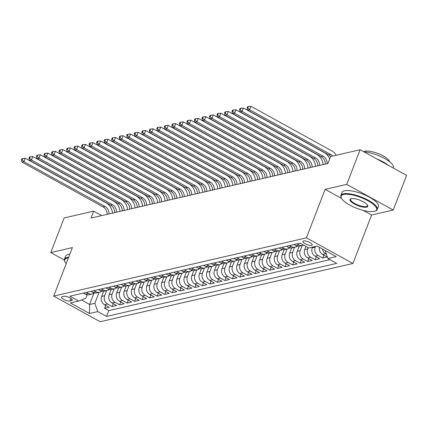 <?xml version="1.0" encoding="UTF-8"?>
<svg xmlns="http://www.w3.org/2000/svg" width="428" height="428" viewBox="0 0 428 428"><rect width="100%" height="100%" fill="white"/><g stroke="black" fill="none" stroke-linecap="round" stroke-linejoin="round"><path stroke-width="0.64" d="M303.543 240.964A4.986 1.519 -158.9 0 0 302.912 241.387A4.986 1.519 -158.9 0 0 306.057 244.19A4.986 1.519 -158.9 0 0 311.584 245.399A4.986 1.519 -158.9 0 0 312.221 244.977A4.986 1.519 -158.9 0 0 309.075 242.173A4.986 1.519 -158.9 0 0 303.543 240.964M363.26 210.399L371.611 215.006L393.236 210.025L406.6 175.394L360.119 149.741L330.598 156.546L327.923 163.475L90.987 218.071L93.662 211.148L64.136 217.948L50.772 252.584L64.323 260.058M371.611 215.006L352.902 263.493L100.168 321.733L53.693 296.085L306.421 237.84L352.902 263.493M103.592 291.324L101.634 296.406A6.233 5.414 77 0 0 104.518 304.72L109.103 307.25L104.593 308.288L105.716 305.378M106.593 290.655L104.641 295.711A6.233 5.414 77 0 0 107.53 304.024L112.115 306.555L113.238 303.645M112.115 306.555L116.625 305.517L112.04 302.987A6.233 5.414 77 0 1 109.156 294.673L111.114 289.59M118.636 287.857L116.673 292.939A6.233 5.414 77 0 0 119.562 301.253L124.147 303.784L119.637 304.822L120.755 301.911M126.158 286.123L124.195 291.206A6.233 5.414 77 0 0 127.084 299.52L131.669 302.05L127.153 303.088L128.277 300.178M133.68 284.39L131.717 289.472A6.233 5.414 77 0 0 134.606 297.786L139.191 300.317L134.676 301.355L135.799 298.444M141.203 282.657L139.239 287.739A6.233 5.414 77 0 0 142.128 296.053L146.713 298.584L142.198 299.621L143.321 296.711M148.725 280.923L146.761 286.006A6.233 5.414 77 0 0 149.65 294.32L154.235 296.85L149.72 297.888L150.843 294.978M156.247 279.19L154.283 284.272A6.233 5.414 77 0 0 157.172 292.586L161.757 295.117L157.242 296.155L158.365 293.244M163.764 277.456L161.805 282.539A6.233 5.414 77 0 0 164.694 290.853L169.279 293.383L164.764 294.421L165.887 291.511M171.286 275.723L169.328 280.805A6.233 5.414 77 0 0 172.216 289.119L176.801 291.65L172.286 292.688L173.41 289.777M178.808 273.99L176.85 279.072A6.233 5.414 77 0 0 179.739 287.386L184.324 289.916L179.808 290.954L180.932 288.044M186.33 272.256L184.372 277.339A6.233 5.414 77 0 0 187.261 285.653L191.846 288.183L187.33 289.221L188.454 286.311M193.852 270.523L191.894 275.605A6.233 5.414 77 0 0 194.777 283.919L199.368 286.45L194.852 287.488L195.976 284.577M201.374 268.789L199.416 273.872A6.233 5.414 77 0 0 202.3 282.186L206.885 284.716L202.374 285.754L203.498 282.844M208.896 267.056L206.938 272.138A6.233 5.414 77 0 0 209.822 280.452L214.407 282.983L209.897 284.021L211.02 281.11M216.418 265.323L214.46 270.405A6.233 5.414 77 0 0 217.344 278.719L221.929 281.25L217.419 282.287L218.542 279.377M223.94 263.589L221.982 268.672A6.233 5.414 77 0 0 224.866 276.986L229.451 279.516L224.941 280.554L226.064 277.644M231.462 261.856L229.504 266.938A6.233 5.414 77 0 0 232.388 275.252L236.973 277.783L232.463 278.821L233.586 275.91M238.984 260.122L237.026 265.205A6.233 5.414 77 0 0 239.91 273.519L244.495 276.049L239.985 277.087L241.108 274.177M246.507 258.389L244.543 263.471A6.233 5.414 77 0 0 247.432 271.785L252.017 274.316L247.507 275.354L248.631 272.443M254.029 256.656L252.065 261.738A6.233 5.414 77 0 0 254.954 270.052L259.539 272.583L255.029 273.62L256.147 270.71M261.551 254.922L259.587 260.005A6.233 5.414 77 0 0 262.476 268.319L267.061 270.849L262.546 271.887L263.669 268.977M269.073 253.189L267.109 258.271A6.233 5.414 77 0 0 269.998 266.585L274.583 269.116L270.068 270.154L271.192 267.243M276.595 251.455L274.632 256.538A6.233 5.414 77 0 0 277.521 264.852L282.106 267.382L277.59 268.42L278.714 265.51M284.117 249.722L282.154 254.804A6.233 5.414 77 0 0 285.043 263.118L289.628 265.649L285.112 266.687L286.236 263.776M291.634 247.989L289.676 253.071A6.233 5.414 77 0 0 292.565 261.385L297.15 263.916L292.634 264.953L293.758 262.043M299.156 246.255L297.198 251.338A6.233 5.414 77 0 0 300.087 259.652L304.672 262.182L300.156 263.22L301.28 260.31M305.95 246.41L304.72 249.604A6.233 5.414 77 0 0 307.609 257.918L312.194 260.449L307.679 261.487L308.802 258.576M312.52 247.149L312.242 247.871A6.233 5.414 77 0 0 315.131 256.185L319.716 258.715L315.201 259.753L316.324 256.843M319.427 247.373A6.233 5.414 77 0 0 322.653 254.451L327.238 256.982L322.723 258.02L323.846 255.109M69.935 300.986L71.588 300.606A4.831 1.471 -158.9 0 0 72.204 300.194A4.831 1.471 -158.9 0 0 69.159 297.481A4.831 1.471 -158.9 0 0 63.799 296.31L62.146 296.69A4.831 1.471 -158.9 0 0 61.53 297.096A4.831 1.471 -158.9 0 0 64.58 299.814A4.831 1.471 -158.9 0 0 69.935 300.986L70.909 298.46M94.053 292.95L89.607 304.474L94.872 303.265L97.761 311.579L106.556 316.431L336.718 263.386L327.928 258.533L336.199 256.629L317.105 246.089L308.834 247.999L300.039 243.147L69.871 296.187L78.666 301.039L85.83 298.273L87.173 294.78M97.761 311.579L89.484 313.483L70.39 302.944L78.666 301.039M315.527 246.453L315.249 247.175L312.242 247.871M308.214 247.657L307.727 248.909L304.72 249.604M302.157 245.586L300.205 250.642L297.198 251.338M294.635 247.32L292.688 252.376L289.676 253.071M287.113 249.053L285.166 254.109L282.154 254.804M279.591 250.787L277.644 255.842L274.632 256.538M272.074 252.52L270.122 257.576L267.109 258.271M264.552 254.253L262.599 259.309L259.587 260.005M257.03 255.987L255.077 261.043L252.065 261.738M249.508 257.72L247.555 262.776L244.543 263.471M241.986 259.454L240.033 264.509L237.026 265.205M234.464 261.187L232.511 266.243L229.504 266.938M226.942 262.92L224.989 267.976L221.982 268.672M219.42 264.654L217.467 269.71L214.46 270.405M211.897 266.387L209.945 271.443L206.938 272.138M204.375 268.121L202.423 273.176L199.416 273.872M196.853 269.854L194.901 274.91L191.894 275.605M189.331 271.587L187.378 276.643L184.372 277.339M181.809 273.321L179.856 278.377L176.85 279.072M174.287 275.054L172.334 280.11L169.328 280.805M166.765 276.788L164.817 281.843L161.805 282.539M159.243 278.521L157.295 283.577L154.283 284.272M151.721 280.254L149.773 285.31L146.761 286.006M144.199 281.988L142.251 287.044L139.239 287.739M136.682 283.721L134.729 288.777L131.717 289.472M129.16 285.455L127.207 290.51L124.195 291.206M121.638 287.188L119.685 292.244L116.673 292.939M114.116 288.921L112.163 293.977L109.156 294.673M104.593 308.288L108.798 310.61L329.945 259.646M326.414 254.173L325.66 253.756A6.233 5.414 -103 0 1 322.439 249.032M322.723 258.02L318.138 255.489A6.233 5.414 -103 0 1 315.249 247.175M315.201 259.753L310.616 257.223A6.233 5.414 -103 0 1 307.727 248.909M307.679 261.487L303.094 258.956A6.233 5.414 -103 0 1 300.205 250.642M300.156 263.22L295.571 260.689A6.233 5.414 -103 0 1 292.688 252.376M292.634 264.953L288.049 262.423A6.233 5.414 -103 0 1 285.166 254.109M285.112 266.687L280.527 264.156A6.233 5.414 -103 0 1 277.644 255.842M277.59 268.42L273.005 265.89A6.233 5.414 -103 0 1 270.122 257.576M270.068 270.154L265.483 267.623A6.233 5.414 -103 0 1 262.599 259.309M262.546 271.887L257.961 269.356A6.233 5.414 -103 0 1 255.077 261.043M255.029 273.62L250.439 271.09A6.233 5.414 -103 0 1 247.555 262.776M247.507 275.354L242.922 272.823A6.233 5.414 -103 0 1 240.033 264.509M239.985 277.087L235.4 274.557A6.233 5.414 -103 0 1 232.511 266.243M232.463 278.821L227.878 276.29A6.233 5.414 -103 0 1 224.989 267.976M224.941 280.554L220.356 278.023A6.233 5.414 -103 0 1 217.467 269.71M217.419 282.287L212.834 279.757A6.233 5.414 -103 0 1 209.945 271.443M209.897 284.021L205.312 281.49A6.233 5.414 -103 0 1 202.423 273.176M202.374 285.754L197.79 283.224A6.233 5.414 -103 0 1 194.901 274.91M194.852 287.488L190.267 284.957A6.233 5.414 -103 0 1 187.378 276.643M187.33 289.221L182.745 286.69A6.233 5.414 -103 0 1 179.856 278.377M179.808 290.954L175.223 288.424A6.233 5.414 -103 0 1 172.334 280.11M172.286 292.688L167.701 290.157A6.233 5.414 -103 0 1 164.817 281.843M164.764 294.421L160.179 291.891A6.233 5.414 -103 0 1 157.295 283.577M157.242 296.155L152.657 293.624A6.233 5.414 -103 0 1 149.773 285.31M149.72 297.888L145.135 295.357A6.233 5.414 -103 0 1 142.251 287.044M142.198 299.621L137.613 297.091A6.233 5.414 -103 0 1 134.729 288.777M134.676 301.355L130.091 298.824A6.233 5.414 -103 0 1 127.207 290.51M127.153 303.088L122.569 300.558A6.233 5.414 -103 0 1 119.685 292.244M119.637 304.822L115.046 302.291A6.233 5.414 -103 0 1 112.163 293.977M86.413 292.372L88.43 293.485A6.233 5.414 77 0 0 91.972 294.02A6.233 5.414 77 0 0 94.09 292.918M83.407 293.068L85.423 294.18A6.233 5.414 77 0 0 88.96 294.715L91.972 294.02M90.929 291.334L92.946 292.447A6.233 5.414 77 0 0 96.482 292.982L99.494 292.287A6.233 5.414 -103 0 1 95.952 291.752L93.935 290.639M98.451 289.601L100.468 290.714A6.233 5.414 77 0 0 104.004 291.249L107.016 290.553A6.233 5.414 -103 0 1 103.474 290.024L101.457 288.905M105.973 287.867L107.99 288.98A6.233 5.414 77 0 0 111.526 289.515L114.538 288.82A6.233 5.414 -103 0 1 110.996 288.29L108.98 287.172M113.495 286.134L115.512 287.247A6.233 5.414 77 0 0 119.048 287.782L122.06 287.086A6.233 5.414 -103 0 1 118.519 286.557L116.502 285.439M121.017 284.401L123.034 285.513A6.233 5.414 77 0 0 126.57 286.048L129.582 285.353A6.233 5.414 -103 0 1 126.041 284.823L124.024 283.705M128.539 282.667L130.556 283.78A6.233 5.414 77 0 0 134.092 284.315L137.099 283.62A6.233 5.414 -103 0 1 133.563 283.09L131.546 281.972M136.061 280.934L138.078 282.047A6.233 5.414 77 0 0 141.614 282.582L144.621 281.886A6.233 5.414 -103 0 1 141.085 281.356L139.068 280.238M143.583 279.2L145.6 280.313A6.233 5.414 77 0 0 149.137 280.848L152.143 280.153A6.233 5.414 -103 0 1 148.607 279.623L146.59 278.505M151.1 277.467L153.122 278.58A6.233 5.414 77 0 0 156.659 279.115L159.665 278.419A6.233 5.414 -103 0 1 156.129 277.89L154.112 276.772M158.622 275.734L160.644 276.846A6.233 5.414 77 0 0 164.181 277.381L167.188 276.686A6.233 5.414 -103 0 1 163.651 276.156L161.634 275.038M166.144 274L168.161 275.113A6.233 5.414 77 0 0 171.703 275.648L174.71 274.953A6.233 5.414 -103 0 1 171.173 274.423L169.156 273.305M173.666 272.267L175.683 273.38A6.233 5.414 77 0 0 179.225 273.915L182.232 273.225A6.233 5.414 -103 0 1 178.695 272.69L176.678 271.571M181.188 270.533L183.205 271.646A6.233 5.414 77 0 0 186.747 272.181L189.754 271.491A6.233 5.414 -103 0 1 186.217 270.956L184.201 269.838M188.711 268.8L190.728 269.913A6.233 5.414 77 0 0 194.269 270.448L197.276 269.758A6.233 5.414 -103 0 1 193.74 269.223L191.723 268.11M196.233 267.067L198.25 268.179A6.233 5.414 77 0 0 201.791 268.714L204.798 268.024A6.233 5.414 -103 0 1 201.262 267.489L199.239 266.377M203.755 265.333L205.772 266.446A6.233 5.414 77 0 0 209.313 266.981L212.32 266.291A6.233 5.414 -103 0 1 208.784 265.756L206.761 264.643M211.277 263.6L213.294 264.713A6.233 5.414 77 0 0 216.83 265.248L219.842 264.558A6.233 5.414 -103 0 1 216.301 264.023L214.284 262.91M218.799 261.866L220.816 262.979A6.233 5.414 77 0 0 224.352 263.514L227.364 262.824A6.233 5.414 -103 0 1 223.823 262.289L221.806 261.176M226.321 260.133L228.338 261.246A6.233 5.414 77 0 0 231.874 261.781L234.886 261.091A6.233 5.414 -103 0 1 231.345 260.556L229.328 259.443M233.843 258.4L235.86 259.512A6.233 5.414 77 0 0 239.396 260.047L242.409 259.357A6.233 5.414 -103 0 1 238.867 258.822L236.85 257.709M241.365 256.666L243.382 257.779A6.233 5.414 77 0 0 246.919 258.314L249.931 257.624A6.233 5.414 -103 0 1 246.389 257.089L244.372 255.976M248.887 254.933L250.904 256.046A6.233 5.414 77 0 0 254.441 256.581L257.453 255.891A6.233 5.414 -103 0 1 253.911 255.356L251.894 254.243M256.409 253.199L258.426 254.312A6.233 5.414 77 0 0 261.963 254.847L264.969 254.157A6.233 5.414 -103 0 1 261.433 253.622L259.416 252.509M263.932 251.466L265.949 252.579A6.233 5.414 77 0 0 269.485 253.114L272.492 252.424A6.233 5.414 -103 0 1 268.955 251.889L266.938 250.776M271.454 249.733L273.471 250.845A6.233 5.414 77 0 0 277.007 251.38L280.014 250.69A6.233 5.414 -103 0 1 276.477 250.155L274.46 249.043M278.97 247.999L280.993 249.112A6.233 5.414 77 0 0 284.529 249.647L287.536 248.957A6.233 5.414 -103 0 1 283.999 248.422L281.982 247.309M286.493 246.266L288.515 247.379A6.233 5.414 77 0 0 292.051 247.914L295.058 247.224A6.233 5.414 -103 0 1 291.522 246.689L289.505 245.576M294.015 244.532L296.032 245.645A6.233 5.414 77 0 0 299.573 246.18L302.58 245.49A6.233 5.414 -103 0 1 299.044 244.955L297.027 243.842M99.071 292.388L94.872 303.265M393.236 210.025L346.755 184.372L360.119 149.741M346.755 184.372L325.13 189.358L306.421 237.84M53.693 296.085L72.396 247.598L50.772 252.584M101.725 215.6L93.662 211.148M81.438 299.969L89.607 304.474L89.484 313.483M108.798 310.61L106.556 316.431M101.613 291.184A6.233 5.414 -103 0 1 99.494 292.287M109.135 289.451A6.233 5.414 -103 0 1 107.016 290.553M116.657 287.718A6.233 5.414 -103 0 1 114.538 288.82M124.179 285.984A6.233 5.414 -103 0 1 122.06 287.086M131.701 284.251A6.233 5.414 -103 0 1 129.582 285.353M139.223 282.517A6.233 5.414 -103 0 1 137.099 283.62M146.745 280.784A6.233 5.414 -103 0 1 144.621 281.886M154.267 279.051A6.233 5.414 -103 0 1 152.143 280.153M161.789 277.317A6.233 5.414 -103 0 1 159.665 278.419M169.311 275.584A6.233 5.414 -103 0 1 167.188 276.686M176.834 273.85A6.233 5.414 -103 0 1 174.71 274.953M184.356 272.117A6.233 5.414 -103 0 1 182.232 273.225M191.878 270.384A6.233 5.414 -103 0 1 189.754 271.491M199.4 268.65A6.233 5.414 -103 0 1 197.276 269.758M206.922 266.917A6.233 5.414 -103 0 1 204.798 268.024M214.444 265.183A6.233 5.414 -103 0 1 212.32 266.291M221.961 263.45A6.233 5.414 -103 0 1 219.842 264.558M229.483 261.717A6.233 5.414 -103 0 1 227.364 262.824M237.005 259.983A6.233 5.414 -103 0 1 234.886 261.091M244.527 258.25A6.233 5.414 -103 0 1 242.409 259.357M252.049 256.516A6.233 5.414 -103 0 1 249.931 257.624M259.571 254.783A6.233 5.414 -103 0 1 257.453 255.891M267.093 253.05A6.233 5.414 -103 0 1 264.969 254.157M274.615 251.316A6.233 5.414 -103 0 1 272.492 252.424M282.138 249.583A6.233 5.414 -103 0 1 280.014 250.69M289.66 247.849A6.233 5.414 -103 0 1 287.536 248.957M297.182 246.116A6.233 5.414 -103 0 1 295.058 247.224M303.613 245.121A6.233 5.414 -103 0 1 302.58 245.49M327.928 258.533L325.146 250.53M325.13 189.358L341.549 198.415M107.187 214.342A7.795 6.773 77 0 0 103.03 206.842L22.069 162.164L23.947 161.731L22.154 159.922L22.689 158.537L21.935 158.708L21.4 160.093L22.154 159.922M109.065 213.909A7.795 6.773 77 0 0 104.913 206.408L23.947 161.731L25.284 158.269L106.251 202.947A11.69 10.154 -103 0 1 112.446 213.128M25.284 158.269L22.689 158.537M21.4 160.093L22.069 162.164M68.4 257.961A19.014 5.783 -158.9 0 0 67.132 258.159A19.014 5.783 -158.9 0 0 64.981 261.85A19.014 5.783 -158.9 0 0 66.228 263.589M64.981 261.85L64.708 261.321A19.485 5.928 21.1 0 1 64.441 259.186A19.485 5.928 21.1 0 1 66.912 257.533A19.485 5.928 21.1 0 1 68.657 257.298M64.441 259.186L65.612 256.137A19.485 5.928 21.1 0 1 68.089 254.489A19.485 5.928 21.1 0 1 69.834 254.248M343.556 194.456A19.014 5.783 -158.9 0 0 341.405 198.153A19.014 5.783 -158.9 0 0 355.935 207.971A19.014 5.783 -158.9 0 0 374.206 211.373A19.014 5.783 -158.9 0 0 375.03 211.127A19.014 5.783 -158.9 0 0 367.299 200.39A19.014 5.783 -158.9 0 0 343.556 194.456M341.405 198.153L341.137 197.618A19.485 5.928 21.1 0 1 340.865 195.484A19.485 5.928 21.1 0 1 343.342 193.836A19.485 5.928 21.1 0 1 364.94 198.565A19.485 5.928 21.1 0 1 377.218 209.511A19.485 5.928 21.1 0 1 375.586 210.913L375.03 211.127M351.217 198.688A9.507 2.894 21.1 0 1 360.355 200.384A9.507 2.894 21.1 0 1 367.62 205.296A9.507 2.894 21.1 0 1 366.545 207.147A9.507 2.894 21.1 0 1 354.673 204.177A9.507 2.894 21.1 0 1 350.81 198.811A9.507 2.894 21.1 0 1 351.217 198.688M351.115 198.715A9.041 2.75 -158.9 0 0 350.607 199.245A9.041 2.75 -158.9 0 0 356.305 204.327A9.041 2.75 -158.9 0 0 366.331 206.521A9.041 2.75 -158.9 0 0 367.475 205.756A9.041 2.75 -158.9 0 0 367.459 205.023M363.827 151.785A14.028 4.269 21.1 0 1 365.111 151.239A14.028 4.269 21.1 0 1 379.513 154.134A14.028 4.269 21.1 0 1 389.566 161.725M340.865 195.484L342.042 192.44A19.485 5.928 21.1 0 1 344.513 190.786A19.485 5.928 21.1 0 1 366.117 195.516A19.485 5.928 21.1 0 1 378.395 206.467L377.218 209.511M376.619 158.847A19.485 5.928 21.1 0 1 388.49 165.395M363.837 151.796A19.485 5.928 21.1 0 1 384.114 158.237A19.485 5.928 21.1 0 1 393.364 167.68L393.23 168.017M114.704 212.609A7.795 6.773 77 0 0 110.552 205.108L29.591 160.43L31.469 159.997L29.676 158.189L30.206 156.803L29.457 156.974L28.922 158.36L29.676 158.189M116.587 212.176A7.795 6.773 77 0 0 112.436 204.675L31.469 159.997L32.806 156.536L113.773 201.214A11.69 10.154 -103 0 1 119.968 211.395M32.806 156.536L30.206 156.803M28.922 158.36L29.591 160.43M122.226 210.876A7.795 6.773 77 0 0 118.075 203.375L37.113 158.697L38.991 158.264L37.193 156.455L37.728 155.07L36.979 155.241L36.444 156.627L37.193 156.455M124.109 210.442A7.795 6.773 77 0 0 119.958 202.942L38.991 158.264L40.328 154.802L121.29 199.48A11.69 10.154 -103 0 1 127.491 209.661M40.328 154.802L37.728 155.07M36.444 156.627L37.113 158.697M129.748 209.142A7.795 6.773 77 0 0 125.597 201.642L44.635 156.964L46.513 156.53L44.715 154.722L45.25 153.336L44.501 153.508L43.966 154.893L44.715 154.722M131.631 208.709A7.795 6.773 77 0 0 127.48 201.208L46.513 156.53L47.85 153.069L128.812 197.747A11.69 10.154 -103 0 1 135.013 207.928M47.85 153.069L45.25 153.336M43.966 154.893L44.635 156.964M137.27 207.409A7.795 6.773 77 0 0 133.119 199.908L52.157 155.23L54.035 154.797L52.237 152.989L52.772 151.603L52.023 151.774L51.488 153.16L52.237 152.989M139.154 206.975A7.795 6.773 77 0 0 135.002 199.475L54.035 154.797L55.373 151.335L136.334 196.013A11.69 10.154 -103 0 1 142.535 206.194M55.373 151.335L52.772 151.603M51.488 153.16L52.157 155.23M144.792 205.675A7.795 6.773 77 0 0 140.641 198.175L59.679 153.497L61.557 153.064L59.76 151.255L60.295 149.87L59.546 150.041L59.011 151.426L59.76 151.255M146.676 205.242A7.795 6.773 77 0 0 142.519 197.741L61.557 153.064L62.895 149.602L143.856 194.28A11.69 10.154 -103 0 1 150.057 204.461M62.895 149.602L60.295 149.87M59.011 151.426L59.679 153.497M152.315 203.942A7.795 6.773 77 0 0 148.163 196.441L67.201 151.763L69.079 151.33L67.282 149.522L67.817 148.136L67.068 148.307L66.533 149.693L67.282 149.522M154.198 203.509A7.795 6.773 77 0 0 150.041 196.008L69.079 151.33L70.417 147.869L151.378 192.547A11.69 10.154 -103 0 1 157.579 202.728M70.417 147.869L67.817 148.136M66.533 149.693L67.201 151.763M159.837 202.209A7.795 6.773 77 0 0 155.685 194.708L74.718 150.03L76.601 149.597L74.804 147.788L75.339 146.403L74.59 146.574L74.055 147.96L74.804 147.788M161.72 201.775A7.795 6.773 77 0 0 157.563 194.275L76.601 149.597L77.939 146.135L158.9 190.813A11.69 10.154 -103 0 1 165.101 200.994M77.939 146.135L75.339 146.403M74.055 147.96L74.718 150.03M167.359 200.475A7.795 6.773 77 0 0 163.207 192.975L82.24 148.297L84.123 147.863L82.326 146.055L82.861 144.669L82.106 144.841L81.577 146.226L82.326 146.055M169.242 200.042A7.795 6.773 77 0 0 165.085 192.541L84.123 147.863L85.461 144.402L166.422 189.08A11.69 10.154 -103 0 1 172.623 199.261M85.461 144.402L82.861 144.669M81.577 146.226L82.24 148.297M174.881 198.742A7.795 6.773 77 0 0 170.729 191.241L89.762 146.563L91.646 146.13L89.848 144.322L90.383 142.936L89.629 143.107L89.094 144.493L89.848 144.322M176.764 198.308A7.795 6.773 77 0 0 172.607 190.808L91.646 146.13L92.983 142.668L173.945 187.346A11.69 10.154 -103 0 1 180.14 197.527M92.983 142.668L90.383 142.936M89.094 144.493L89.762 146.563M182.403 197.008A7.795 6.773 77 0 0 178.251 189.508L97.284 144.83L99.168 144.397L97.37 142.588L97.905 141.203L97.151 141.374L96.616 142.759L97.37 142.588M184.281 196.575A7.795 6.773 77 0 0 180.129 189.074L99.168 144.397L100.505 140.935L181.467 185.613A11.69 10.154 -103 0 1 187.662 195.794M100.505 140.935L97.905 141.203M96.616 142.759L97.284 144.83M189.925 195.275A7.795 6.773 77 0 0 185.773 187.774L104.807 143.096L106.69 142.663L104.892 140.855L105.427 139.469L104.673 139.64L104.138 141.026L104.892 140.855M191.803 194.842A7.795 6.773 77 0 0 187.651 187.341L106.69 142.663L108.027 139.202L188.989 183.88A11.69 10.154 -103 0 1 195.184 194.061M108.027 139.202L105.427 139.469M104.138 141.026L104.807 143.096M197.447 193.542A7.795 6.773 77 0 0 193.296 186.041L112.329 141.363L114.212 140.93L112.414 139.121L112.949 137.736L112.195 137.907L111.66 139.293L112.414 139.121M199.325 193.108A7.795 6.773 77 0 0 195.173 185.608L114.212 140.93L115.544 137.468L196.511 182.146A11.69 10.154 -103 0 1 202.706 192.327M115.544 137.468L112.949 137.736M111.66 139.293L112.329 141.363M204.969 191.808A7.795 6.773 77 0 0 200.818 184.308L119.851 139.63L121.734 139.196L119.936 137.388L120.471 136.002L119.717 136.174L119.182 137.559L119.936 137.388M206.847 191.375A7.795 6.773 77 0 0 202.695 183.874L121.734 139.196L123.066 135.735L204.033 180.413A11.69 10.154 -103 0 1 210.228 190.594M123.066 135.735L120.471 136.002M119.182 137.559L119.851 139.63M212.491 190.075A7.795 6.773 77 0 0 208.334 182.574L127.373 137.896L129.256 137.463L127.458 135.655L127.993 134.269L127.239 134.44L126.704 135.826L127.458 135.655M214.369 189.641A7.795 6.773 77 0 0 210.218 182.141L129.256 137.463L130.588 134.001L211.555 178.679A11.69 10.154 -103 0 1 217.75 188.86M130.588 134.001L127.993 134.269M126.704 135.826L127.373 137.896M220.013 188.341A7.795 6.773 77 0 0 215.856 180.841L134.895 136.163L136.773 135.73L134.981 133.921L135.516 132.536L134.761 132.707L134.226 134.092L134.981 133.921M221.891 187.908A7.795 6.773 77 0 0 217.74 180.407L136.773 135.73L138.11 132.268L219.077 176.946A11.69 10.154 -103 0 1 225.272 187.127M138.11 132.268L135.516 132.536M134.226 134.092L134.895 136.163M227.536 186.608A7.795 6.773 77 0 0 223.379 179.107L142.417 134.429L144.295 133.996L142.503 132.188L143.038 130.802L142.283 130.973L141.748 132.359L142.503 132.188M229.413 186.175A7.795 6.773 77 0 0 225.262 178.674L144.295 133.996L145.632 130.535L226.599 175.213A11.69 10.154 -103 0 1 232.795 185.394M145.632 130.535L143.038 130.802M141.748 132.359L142.417 134.429M235.058 184.875A7.795 6.773 77 0 0 230.901 177.374L149.939 132.696L151.817 132.263L150.025 130.454L150.56 129.069L149.805 129.24L149.27 130.626L150.025 130.454M236.935 184.441A7.795 6.773 77 0 0 232.784 176.941L151.817 132.263L153.154 128.801L234.121 173.479A11.69 10.154 -103 0 1 240.317 183.66M153.154 128.801L150.56 129.069M149.27 130.626L149.939 132.696M242.58 183.141A7.795 6.773 77 0 0 238.423 175.641L157.461 130.963L159.339 130.529L157.547 128.721L158.076 127.335L157.327 127.507L156.792 128.892L157.547 128.721M244.458 182.708A7.795 6.773 77 0 0 240.306 175.207L159.339 130.529L160.677 127.068L241.643 171.746A11.69 10.154 -103 0 1 247.839 181.927M160.677 127.068L158.076 127.335M156.792 128.892L157.461 130.963M250.096 181.408A7.795 6.773 77 0 0 245.945 173.907L164.983 129.229L166.861 128.796L165.069 126.988L165.599 125.602L164.85 125.773L164.315 127.159L165.069 126.988M251.98 180.974A7.795 6.773 77 0 0 247.828 173.474L166.861 128.796L168.199 125.334L249.16 170.012A11.69 10.154 -103 0 1 255.361 180.193M168.199 125.334L165.599 125.602M164.315 127.159L164.983 129.229M257.619 179.674A7.795 6.773 77 0 0 253.467 172.179L172.505 127.496L174.383 127.063L172.586 125.254L173.121 123.869L172.372 124.04L171.837 125.425L172.586 125.254M259.502 179.241A7.795 6.773 77 0 0 255.35 171.746L174.383 127.063L175.721 123.601L256.682 168.279A11.69 10.154 -103 0 1 262.883 178.46M175.721 123.601L173.121 123.869M171.837 125.425L172.505 127.496M265.141 177.941A7.795 6.773 77 0 0 260.989 170.446L180.028 125.762L181.905 125.329L180.108 123.521L180.643 122.135L179.894 122.306L179.359 123.692L180.108 123.521M267.024 177.508A7.795 6.773 77 0 0 262.872 170.012L181.905 125.329L183.243 121.868L264.204 166.546A11.69 10.154 -103 0 1 270.405 176.727M183.243 121.868L180.643 122.135M179.359 123.692L180.028 125.762M272.663 176.208A7.795 6.773 77 0 0 268.511 168.712L187.55 124.029L189.427 123.596L187.63 121.787L188.165 120.402L187.416 120.573L186.881 121.959L187.63 121.787M274.546 175.774A7.795 6.773 77 0 0 270.394 168.279L189.427 123.596L190.765 120.134L271.726 164.812A11.69 10.154 -103 0 1 277.927 174.993M190.765 120.134L188.165 120.402M186.881 121.959L187.55 124.029M280.185 174.474A7.795 6.773 77 0 0 276.033 166.979L195.072 122.296L196.95 121.862L195.152 120.054L195.687 118.668L194.938 118.84L194.403 120.225L195.152 120.054M282.068 174.041A7.795 6.773 77 0 0 277.911 166.546L196.95 121.862L198.287 118.401L279.249 163.079A11.69 10.154 -103 0 1 285.449 173.26M198.287 118.401L195.687 118.668M194.403 120.225L195.072 122.296M287.707 172.741A7.795 6.773 77 0 0 283.555 165.245L202.588 120.562L204.472 120.129L202.674 118.321L203.209 116.935L202.46 117.106L201.925 118.492L202.674 118.321M289.59 172.307A7.795 6.773 77 0 0 285.433 164.812L204.472 120.129L205.809 116.667L286.771 161.345A11.69 10.154 -103 0 1 292.971 171.526M205.809 116.667L203.209 116.935M201.925 118.492L202.588 120.562M295.229 171.007A7.795 6.773 77 0 0 291.077 163.512L210.111 118.829L211.994 118.396L210.196 116.587L210.731 115.202L209.977 115.373L209.447 116.758L210.196 116.587M297.112 170.574A7.795 6.773 77 0 0 292.955 163.079L211.994 118.396L213.331 114.934L294.293 159.612A11.69 10.154 -103 0 1 300.493 169.793M213.331 114.934L210.731 115.202M209.447 116.758L210.111 118.829M302.751 169.274A7.795 6.773 77 0 0 298.6 161.779L217.633 117.095L219.516 116.662L217.718 114.854L218.253 113.468L217.499 113.645L216.969 115.025L217.718 114.854M304.634 168.841A7.795 6.773 77 0 0 300.477 161.345L219.516 116.662L220.853 113.201L301.815 157.879A11.69 10.154 -103 0 1 308.016 168.06M220.853 113.201L218.253 113.468M216.969 115.025L217.633 117.095M310.273 167.541A7.795 6.773 77 0 0 306.122 160.045L225.155 115.362L227.038 114.929L225.24 113.12L225.775 111.735L225.021 111.911L224.486 113.292L225.24 113.12M312.151 167.107A7.795 6.773 77 0 0 308 159.612L227.038 114.929L228.375 111.467L309.337 156.145A11.69 10.154 -103 0 1 315.532 166.326M228.375 111.467L225.775 111.735M224.486 113.292L225.155 115.362M317.795 165.807A7.795 6.773 77 0 0 313.644 158.312L232.677 113.629L234.56 113.195L232.762 111.387L233.297 110.001L232.543 110.178L232.008 111.558L232.762 111.387M319.673 165.374A7.795 6.773 77 0 0 315.522 157.879L234.56 113.195L235.898 109.734L316.859 154.412A11.69 10.154 -103 0 1 323.054 164.593M235.898 109.734L233.297 110.001M232.008 111.558L232.677 113.629M325.317 164.074A7.795 6.773 77 0 0 321.166 156.578L240.199 111.895L242.082 111.462L240.285 109.654L240.82 108.268L240.065 108.445L239.53 109.825L240.285 109.654M327.195 163.64A7.795 6.773 77 0 0 323.044 156.145L242.082 111.462L243.414 108L324.381 152.678A11.69 10.154 -103 0 1 329.688 158.906M243.414 108L240.82 108.268M239.53 109.825L240.199 111.895M330.732 156.514A7.795 6.773 77 0 0 328.688 154.845L247.721 110.162L249.604 109.728L247.807 107.92L248.342 106.535L247.587 106.711L247.052 108.091L247.807 107.92M332.615 156.081A7.795 6.773 77 0 0 330.566 154.412L249.604 109.728L250.936 106.267L331.903 150.945A11.69 10.154 -103 0 1 336.264 155.241M250.936 106.267L248.342 106.535M247.052 108.091L247.721 110.162M104.641 295.711L101.634 296.406M107.53 304.024L104.518 304.72M325.66 253.756L322.653 254.451M318.138 255.489L315.131 256.185M310.616 257.223L307.609 257.918M303.094 258.956L300.087 259.652M295.571 260.689L292.565 261.385M288.049 262.423L285.043 263.118M280.527 264.156L277.521 264.852M273.005 265.89L269.998 266.585M265.483 267.623L262.476 268.319M257.961 269.356L254.954 270.052M250.439 271.09L247.432 271.785M242.922 272.823L239.91 273.519M235.4 274.557L232.388 275.252M227.878 276.29L224.866 276.986M220.356 278.023L217.344 278.719M212.834 279.757L209.822 280.452M205.312 281.49L202.3 282.186M197.79 283.224L194.777 283.919M190.267 284.957L187.261 285.653M182.745 286.69L179.739 287.386M175.223 288.424L172.216 289.119M167.701 290.157L164.694 290.853M160.179 291.891L157.172 292.586M152.657 293.624L149.65 294.32M145.135 295.357L142.128 296.053M137.613 297.091L134.606 297.786M130.091 298.824L127.084 299.52M122.569 300.558L119.562 301.253M115.046 302.291L112.04 302.987M88.43 293.485L85.423 294.18M95.952 291.752L92.946 292.447M103.474 290.024L100.468 290.714M110.996 288.29L107.99 288.98M118.519 286.557L115.512 287.247M126.041 284.823L123.034 285.513M133.563 283.09L130.556 283.78M141.085 281.356L138.078 282.047M148.607 279.623L145.6 280.313M156.129 277.89L153.122 278.58M163.651 276.156L160.644 276.846M171.173 274.423L168.161 275.113M178.695 272.69L175.683 273.38M186.217 270.956L183.205 271.646M193.74 269.223L190.728 269.913M201.262 267.489L198.25 268.179M208.784 265.756L205.772 266.446M216.301 264.023L213.294 264.713M223.823 262.289L220.816 262.979M231.345 260.556L228.338 261.246M238.867 258.822L235.86 259.512M246.389 257.089L243.382 257.779M253.911 255.356L250.904 256.046M261.433 253.622L258.426 254.312M268.955 251.889L265.949 252.579M276.477 250.155L273.471 250.845M283.999 248.422L280.993 249.112M291.522 246.689L288.515 247.379M299.044 244.955L296.032 245.645M72.022 299.482L71.588 300.606M103.03 206.842L104.913 206.408M110.552 205.108L112.436 204.675M118.075 203.375L119.958 202.942M125.597 201.642L127.48 201.208M133.119 199.908L135.002 199.475M140.641 198.175L142.519 197.741M148.163 196.441L150.041 196.008M155.685 194.708L157.563 194.275M163.207 192.975L165.085 192.541M170.729 191.241L172.607 190.808M178.251 189.508L180.129 189.074M185.773 187.774L187.651 187.341M193.296 186.041L195.173 185.608M200.818 184.308L202.695 183.874M208.334 182.574L210.218 182.141M215.856 180.841L217.74 180.407M223.379 179.107L225.262 178.674M230.901 177.374L232.784 176.941M238.423 175.641L240.306 175.207M245.945 173.907L247.828 173.474M253.467 172.179L255.35 171.746M260.989 170.446L262.872 170.012M268.511 168.712L270.394 168.279M276.033 166.979L277.911 166.546M283.555 165.245L285.433 164.812M291.077 163.512L292.955 163.079M298.6 161.779L300.477 161.345M306.122 160.045L308 159.612M313.644 158.312L315.522 157.879M321.166 156.578L323.044 156.145M328.688 154.845L330.566 154.412"/></g></svg>
